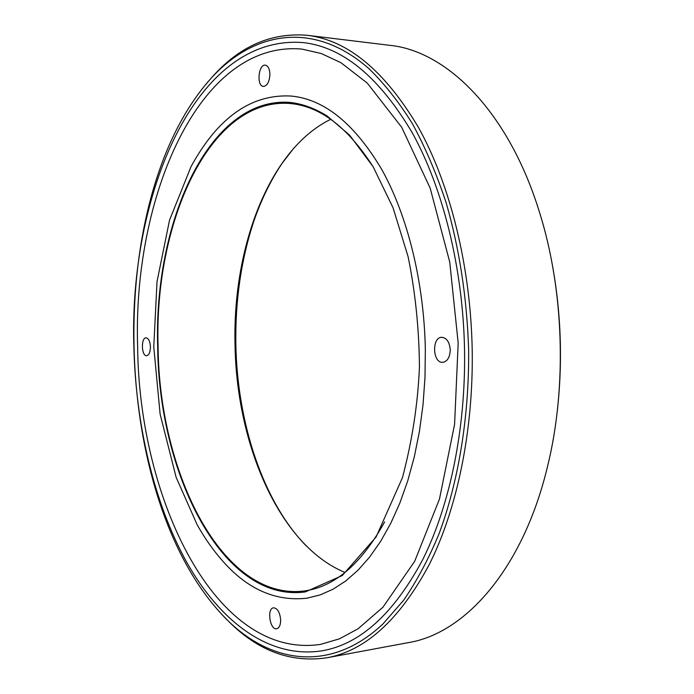 <?xml version="1.0" encoding="UTF-8"?>
<svg xmlns="http://www.w3.org/2000/svg" width="694" height="694" viewBox="0 0 694 694"><rect width="100%" height="100%" fill="white"/><g stroke="black" fill="none" stroke-linecap="round" stroke-linejoin="round"><path stroke-width="1.04" d="M150.433 346.8C150.051 341.301 148.611 338.299 146.096 337.805C140.847 337.527 141.403 356.3 146.625 355.718C149.037 355.128 150.303 352.153 150.433 346.8M269.905 74.111C269.602 68.801 268.084 65.817 265.342 65.158C258.359 63.961 256.398 86.273 263.451 86.438C267.363 85.804 269.515 81.692 269.905 74.111M450.25 349.897C449.591 342.142 446.797 337.943 441.87 337.301C431.59 337.032 432.527 363.309 442.772 362.329C447.43 361.444 449.92 357.306 450.25 349.897M280.662 620.054C279.925 612.342 277.548 608.256 273.54 607.788C266.617 608.378 269.905 630.36 276.706 628.747C279.266 627.992 280.584 625.094 280.662 620.054M137.646 346.67C132.571 198.692 198.467 39.966 301.916 49.083L321.331 53.542L340.893 62.677L367.195 83.02L401.687 127.262L430.185 188.178L449.729 262.011L458.179 343.027L454.587 424.346L439.476 499.038L414.682 561.299L382.932 607.233L358.104 628.764L339.47 638.827L320.689 644.362C215.322 660.185 138.887 498.301 137.646 346.67M425.335 349.637C424.069 282.111 407.578 215.929 381.986 169.883C354.677 123.81 324.428 99.199 291.211 96.05C265.629 94.644 242.727 103.831 222.488 123.601C211.713 133.916 201.26 148.178 191.136 166.387L169.544 220.111L157.018 281.625L153.764 346.922L160.123 414.162L176.111 477.238L197.217 524.89C207.194 542.534 218.523 557.568 231.189 569.991C253.969 591.904 279.257 601.29 307.052 598.167L320.081 594.94L332.999 589.241L345.673 581.025L357.948 570.277L369.659 557.03L380.659 541.329L390.774 523.293L399.848 503.063L407.742 480.838L414.301 456.86L419.428 431.416L423.019 404.828L424.997 377.449L425.335 349.637M468.641 350.088C466.967 297.986 459.489 248.92 446.181 202.874C436.509 173.673 425.24 147.267 412.375 123.653C398.798 101.897 384.337 83.584 368.991 68.706C314.2 20.594 255.045 31.36 212.954 76.262C100.17 197.911 109.964 508.546 230.2 622.848C274.017 663.993 331.932 671.783 382.845 624.062L403.622 600.249C416.686 581.294 428.424 559.295 438.86 534.267C458.387 481.992 469.196 417.085 468.641 350.088M464.546 350.045C463.063 268.283 443.032 188.23 412.184 132.675C379.288 77.225 343.079 47.209 303.556 42.629C194.823 33.581 128.98 196.246 133.864 346.714C135.79 424.936 153.903 503.046 186.833 562.478C219.859 621 268.89 659.5 322.736 650.694C360.464 643.919 393.793 613.565 422.715 559.65C449.773 505.648 465.804 429.048 464.546 350.045M552.294 264.553C561.281 313.983 562.851 363.639 556.996 413.537M326.961 657.773L408.766 642.549C465.084 633.318 522.998 569.002 547.514 466.541C567.102 387.313 564.04 290.092 539.49 212.251C508.572 111.543 446.719 51.009 389.924 45.344L307.321 35.307C347.763 40.122 384.84 70.883 418.551 127.601C450.154 184.439 470.697 266.357 472.206 350.036C473.49 430.87 457.034 509.24 429.308 564.474C399.666 619.612 365.556 650.712 326.961 657.773C292.07 662.865 260.285 651.718 231.623 624.314L224.327 617.079M207.454 82.386L214.281 74.709C241.156 45.552 272.178 32.418 307.321 35.307M345.022 572.463C279.318 545.415 236.463 444.342 235.023 344.623C232.542 247.905 268.838 149.453 330.726 119.307M157.685 346.879C153.513 223.615 208.512 96.31 289.927 102.408C302.289 103.753 314.694 108.281 327.16 116.002L349.62 135.148L373.103 166.699L393.064 207.818L408.107 256.702C415.368 292.391 419.141 329.173 419.436 367.065C417.892 403.7 412.236 440.551 402.468 477.628L376.105 536.974L342.255 575.552L305.377 591.904C222.314 603.329 158.7 473.299 157.685 346.879M373.467 167.306C347.885 127.245 319.977 105.965 289.719 103.467C208.721 97.42 153.938 224.119 158.102 346.887C159.108 472.796 222.462 602.201 305.1 590.863C335.124 586.456 361.635 563.467 384.632 521.905M293.97 147.961L281.99 163.489C270.677 180.423 261.291 199.638 253.848 221.134C241.13 259.608 235.127 300.754 235.856 344.554C237.296 423.097 263.078 502.135 306.54 546.195M230.2 622.848L231.623 624.314M212.954 76.262L214.281 74.709"/></g></svg>
